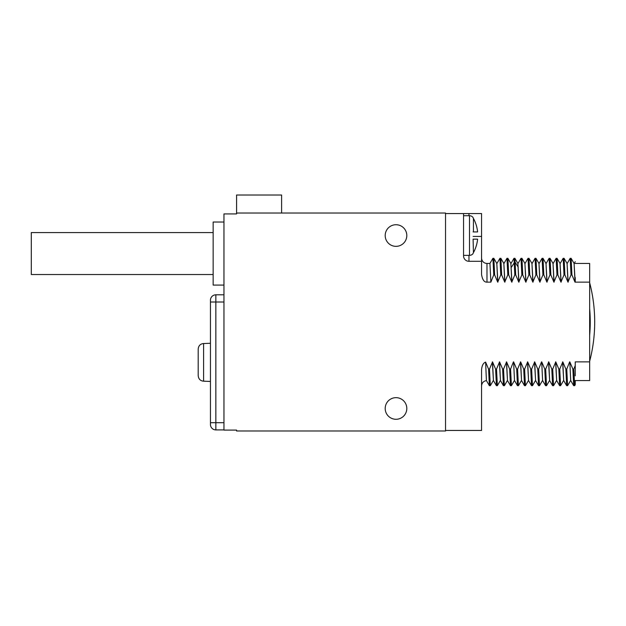 <?xml version="1.0" encoding="UTF-8"?>
<svg xmlns="http://www.w3.org/2000/svg" width="626" height="626" viewBox="0 0 626 626"><rect width="100%" height="100%" fill="white"/><g stroke="black" fill="none" stroke-linecap="round" stroke-linejoin="round"><path stroke-width="0.94" d="M213.153 274.54L31.3 274.54L31.3 232.567L213.153 232.567M223.959 285.08L213.153 285.08L213.153 222.027L223.959 222.027M236.573 213.02L445.54 213.02L445.54 430.993L236.573 430.993L236.573 430.093L223.959 430.093L223.959 213.92L236.573 213.92L236.573 195.007L281.606 195.007L281.606 213.02M385.193 408.473A10.806 10.806 0 0 0 396 419.287A10.806 10.806 0 0 0 406.806 408.473A10.806 10.806 0 0 0 396 397.666A10.806 10.806 0 0 0 385.193 408.473M385.193 235.54A10.806 10.806 0 0 0 396 246.347A10.806 10.806 0 0 0 406.806 235.54A10.806 10.806 0 0 0 396 224.726A10.806 10.806 0 0 0 385.193 235.54M468.96 255.353L468.96 261.3L481.566 261.3L481.566 213.56L468.96 213.56L468.96 215.72M445.54 213.56L468.96 213.56M445.54 430.453L481.566 430.453L481.566 369.457C482.059 365.294 483.405 362.853 485.62 362.133L486.41 380.553L489.375 385.679L488.577 369.113L485.62 362.133M490.862 282.138L489.947 263.46L486.973 263.46L486.973 282.138L490.862 282.138L493.742 274.9L494.642 274.9L497.709 282.138L500.769 274.9L501.669 274.9L504.736 282.138L507.796 274.9L508.695 274.9L511.763 282.138L514.822 274.9L515.722 274.9L518.79 282.138L521.849 274.9L522.749 274.9L525.817 282.138L528.868 274.9L529.776 274.9L532.836 282.138L535.895 274.9L536.795 274.9L539.862 282.138L542.922 274.9L543.822 274.9L546.889 282.138L549.949 274.9L550.849 274.9L553.916 282.138L556.976 274.9L557.876 274.9L560.943 282.138L564.003 274.9L564.902 274.9L567.97 282.138L571.029 274.9L571.929 274.9L574.989 282.138L589.653 282.138L589.653 380.553L575.247 380.553L575.247 384.638L574.645 385.671M575.247 375.843L575.247 361.875L589.653 361.875M575.247 365.537L573.792 369.113L572.884 369.113L569.824 361.875L570.701 380.522L573.682 385.679L572.884 369.113M570.724 380.553L569.824 361.875M569.644 361.875L566.765 369.113L565.865 369.113L562.797 361.875L559.738 369.113L558.838 369.113L555.771 361.875L552.711 369.113L551.811 369.113L548.744 361.875L545.684 369.113L544.784 369.113L541.717 361.875L542.601 380.522L545.575 385.679L544.784 369.113M542.617 380.553L541.717 361.875M541.537 361.875L538.657 369.113L537.757 369.113L534.69 361.875L531.63 369.113L530.731 369.113L527.671 361.875L524.611 369.113L523.712 369.113L520.644 361.875L517.585 369.113L516.685 369.113L513.617 361.875L514.502 380.522L517.475 385.679L516.685 369.113M514.517 380.553L513.617 361.875M513.437 361.875L510.558 369.113L509.658 369.113L506.59 361.875L503.531 369.113L502.631 369.113L499.564 361.875L496.504 369.113L495.604 369.113L492.537 361.875L489.477 369.113L488.577 369.113M463.553 213.56L463.553 255.893A5.407 5.407 0 0 0 468.96 261.3M481.566 261.3L481.566 274.556C482.435 279.775 484.234 282.303 486.973 282.138M575.247 281.95L575.247 277.568M575.169 282.138L574.089 263.46M574.989 282.138L574.112 263.491L571.1 258.311L570.161 258.35L567.195 263.491M571.929 274.9L571.131 258.342M571.029 274.9L570.2 258.311M567.07 263.46L568.15 282.138M567.97 282.138L567.086 263.491L564.073 258.311L563.134 258.35L560.168 263.491M564.902 274.9L564.112 258.342M564.003 274.9L563.173 258.311M561.123 282.138L560.043 263.46M560.943 282.138L560.059 263.491L557.046 258.311L556.115 258.342L553.141 263.491M557.876 274.9L557.085 258.342M556.976 274.9L556.146 258.311M554.096 282.138L553.016 263.46M553.916 282.138L553.032 263.491L550.027 258.311L549.088 258.342L546.115 263.491M550.849 274.9L550.058 258.342M549.949 274.9L549.127 258.311M547.069 282.138L545.989 263.46M546.889 282.138L546.005 263.491L543 258.311L542.061 258.342L539.088 263.491M543.822 274.9L543.032 258.342M542.922 274.9L542.1 258.311M538.963 263.46L540.042 282.138M539.862 282.138L538.978 263.491L535.973 258.311L535.034 258.35L532.061 263.491M536.795 274.9L536.005 258.342M535.895 274.9L535.073 258.311M533.016 282.138L531.936 263.46M532.836 282.138L531.959 263.491L528.978 258.342L528.008 258.35M529.776 274.9L528.978 258.342M528.868 274.9L528.047 258.311M525.996 282.138L524.909 263.46M525.817 282.138L524.932 263.491L521.92 258.311L520.981 258.35L518.015 263.491M522.749 274.9L521.959 258.342M521.849 274.9L521.02 258.311M517.89 263.46L518.97 282.138M518.79 282.138L517.905 263.491L514.893 258.311L513.962 258.342L510.988 263.491M515.722 274.9L514.932 258.342M514.822 274.9L513.993 258.311M510.863 263.46L511.943 282.138M511.763 282.138L510.879 263.491L507.874 258.311L506.935 258.342L503.961 263.491M508.695 274.9L507.905 258.342M507.796 274.9L506.966 258.311M504.916 282.138L503.836 263.46M504.736 282.138L503.852 263.491L500.847 258.311L499.908 258.342L496.934 263.491M501.669 274.9L500.878 258.342M500.769 274.9L499.947 258.311M497.889 282.138L496.809 263.46M497.709 282.138L496.825 263.491L493.82 258.311L492.881 258.342L489.908 263.491M494.642 274.9L493.851 258.342M493.742 274.9L492.92 258.311M473.099 253.186L473.099 253.553A4.507 4.507 0 0 1 469.492 255.353L463.553 255.353M473.099 217.887L473.099 217.527A4.507 4.507 0 0 0 469.492 215.72L463.553 215.72M473.099 239.14L473.428 252.661A35.846 35.846 0 0 0 477.607 239.14L473.428 239.14M473.099 231.933L477.607 231.933A35.846 35.846 0 0 0 473.428 218.411L473.428 231.933M490.346 385.671L489.375 385.679M490.307 385.702L489.477 369.113M493.437 380.553L492.357 361.875M495.604 369.113L496.434 385.702L493.421 380.522L492.537 361.875M497.373 385.671L496.504 369.113M500.464 380.553L499.384 361.875M504.392 385.671L503.421 385.679L500.448 380.522L499.564 361.875M503.421 385.679L502.631 369.113M504.36 385.702L503.531 369.113M507.49 380.553L506.411 361.875M509.658 369.113L510.448 385.679L507.475 380.522L506.59 361.875M511.419 385.671L510.558 369.113M518.445 385.671L517.475 385.679M518.406 385.702L517.585 369.113M521.544 380.553L520.464 361.875M525.472 385.671L524.502 385.679L521.528 380.522L520.644 361.875M524.502 385.679L523.712 369.113M528.446 380.522L525.433 385.702L524.611 369.113M528.571 380.553L527.491 361.875M532.499 385.671L531.529 385.679L528.547 380.522L527.671 361.875M531.529 385.679L530.731 369.113M532.46 385.702L531.63 369.113M535.598 380.553L534.51 361.875M539.526 385.671L538.548 385.679L535.574 380.522L534.69 361.875M538.548 385.679L537.757 369.113M539.487 385.702L538.657 369.113M546.553 385.671L545.575 385.679M546.514 385.702L545.684 369.113M549.644 380.553L548.564 361.875M553.572 385.671L552.601 385.679L549.628 380.522L548.744 361.875M552.601 385.679L551.811 369.113M553.54 385.702L552.711 369.113M556.67 380.553L555.591 361.875M558.838 369.113L559.628 385.679L556.655 380.522L555.771 361.875M560.599 385.671L559.738 369.113M563.697 380.553L562.617 361.875M567.625 385.671L566.655 385.679L563.682 380.522L562.797 361.875M566.655 385.679L565.865 369.113M567.586 385.702L566.765 369.113M574.66 385.655L573.682 385.679M574.645 385.679L573.792 369.113M575.247 263.46L589.653 263.46L589.653 282.138M589.653 308.626A151.015 151.015 0 0 1 589.653 335.395M223.959 429.913L215.853 429.913L215.853 294.807L223.959 294.807M210.453 424.506A5.407 5.407 0 0 0 215.853 429.913A5.407 5.407 0 0 1 210.453 424.506L210.453 302.014L210.453 343.267L203.606 343.541C200.343 343.83 198.544 345.669 198.199 349.058L198.199 375.663C198.544 379.051 200.343 380.89 203.606 381.179L203.606 343.541M223.959 422.707L210.453 422.707L210.453 343.267M223.959 302.014L210.453 302.014L210.453 300.206A5.407 5.407 0 0 1 215.853 294.807A5.407 5.407 0 0 0 210.453 300.206M210.453 381.453L203.606 381.179M198.199 375.663L198.199 349.058M511.426 267.263L514.4 262.45L515.3 262.45L518.273 267.263M481.566 236.44L473.099 236.44M469.492 215.72L469.492 255.353M210.453 302.014L215.853 302.014M210.453 422.707L215.853 422.707M574.214 263.491L575.247 261.715M528.015 258.342L525.034 263.491M486.973 263.46C484.101 263.249 482.325 261.746 481.644 258.945L481.566 258.061M486.449 380.585C483.444 381.124 481.824 382.916 481.566 385.96M493.311 380.522L490.338 385.679M496.434 385.702L497.334 385.702M497.365 385.679L500.338 380.522M504.392 385.679L507.365 380.522M510.48 385.702L511.379 385.702M511.419 385.679L514.392 380.522M518.438 385.679L521.419 380.522M532.491 385.679L535.473 380.522M539.518 385.679L542.492 380.522M549.518 380.522L546.545 385.679M556.545 380.522L553.572 385.679M559.66 385.702L560.56 385.702M560.591 385.679L563.572 380.522M567.618 385.679L570.599 380.522M589.653 361.288A155.467 155.467 0 0 0 589.653 282.725"/></g></svg>
